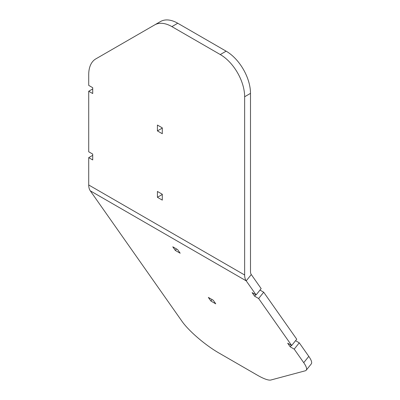 <?xml version="1.0" encoding="UTF-8"?>
<svg xmlns="http://www.w3.org/2000/svg" width="400" height="400" viewBox="0 0 400 400"><rect width="100%" height="100%" fill="white"/><g stroke="black" fill="none" stroke-linecap="round" stroke-linejoin="round"><path stroke-width="0.6" d="M210.88 301.02L208.345 297.415L213.22 300.23L215.755 303.835L210.88 301.02L212.055 299.555M175.31 250.41L172.775 246.805L177.65 249.62L180.18 253.225L175.31 250.41L176.485 248.95M157.42 125.055L162.295 127.87L162.295 133.72L157.42 130.905L157.42 125.055M157.42 130.905L162.295 128.095M157.42 191.45L162.295 194.265L162.295 200.115L157.42 197.305L157.42 191.45M157.42 197.305L162.295 194.49M255.815 294.75L254.64 296.215L252.105 292.61L256.1 294.915L261.165 288.615L251.28 274.55A8.27 4.775 -60 0 1 250.495 271.625L250.495 93.375A34.455 19.895 -120 0 0 226.13 51.175L177.745 23.24A34.455 19.895 -120 0 0 160.52 21.535L95.85 58.87A34.455 19.895 -120 0 0 88.715 74.645L88.715 85.385L92.71 87.695L92.71 93.545L88.715 91.24L88.715 151.785L92.71 154.09L92.71 159.94L88.715 157.635L88.715 184.975A16.54 9.55 120 0 0 90.28 190.82L182.08 321.425A34.455 7.28 -141.2 0 0 218.63 352.825L257.265 375.13A34.455 7.28 -141.2 0 0 270.925 380L305.21 370.815A34.455 7.28 -141.2 0 0 306.225 370.2A34.455 7.28 -141.2 0 0 303.73 362.68L294.21 349.13L299.27 342.83L295.56 340.685M254.64 296.215L258.635 298.52L263.7 292.22L259.99 290.08M263.7 292.22L296.74 339.225L291.675 345.525L258.635 298.52M291.675 345.525L287.68 343.215L290.21 346.82L291.39 345.36M290.21 346.82L294.21 349.13M306.225 370.2L311.285 363.9A34.455 7.28 -141.2 0 0 308.795 356.38L299.27 342.83M88.715 157.635L92.71 155.33M88.715 91.24L92.71 88.93M256.1 294.915L246.215 280.85A16.54 9.55 -60 0 1 244.645 275L244.645 96.75A34.455 19.895 -120 0 0 220.28 54.55L171.9 26.62A34.455 19.895 -120 0 0 154.67 24.91L160.52 21.535L154.67 24.91M303.73 362.68L308.795 356.38M171.9 26.62L177.745 23.24M220.28 54.55L226.13 51.175M244.645 96.75L250.495 93.375M90.28 190.82L246.215 280.85L251.28 274.55M88.715 184.975L244.645 275"/></g></svg>
